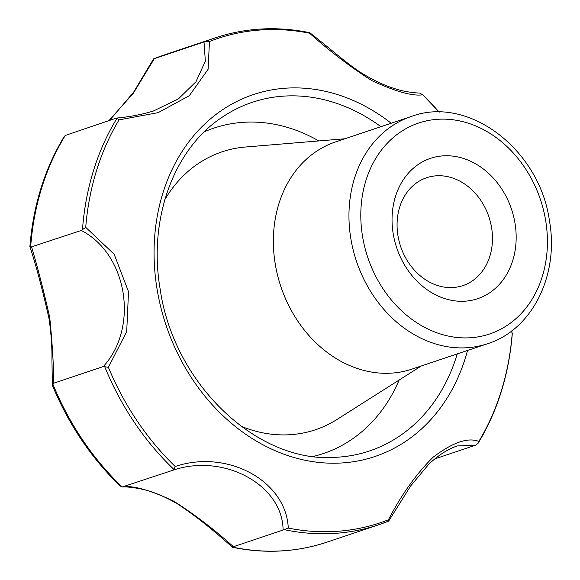 <?xml version="1.0" encoding="UTF-8"?>
<svg xmlns="http://www.w3.org/2000/svg" width="580" height="580" viewBox="0 0 580 580"><rect width="100%" height="100%" fill="white"/><g stroke="black" fill="none" stroke-linecap="round" stroke-linejoin="round"><path stroke-width="0.87" d="M388.426 519.796C401.287 494.892 416.099 474.099 432.868 457.424C452.552 442.438 467.872 437.102 478.834 441.416L478.174 443.185L475.607 445.179L457.315 445.947C447.963 449.043 438.444 455.148 428.758 464.268L410.676 485.931L388.694 521.036L388.426 519.796A255.417 208.967 -108.6 0 1 288.274 528.076C286.201 480.784 227.287 448.927 175.203 466.494A255.417 208.967 -108.6 0 1 108.395 367.307L126.715 331.571L128.513 291.653L114.166 254.257L85.724 227.345A255.417 208.967 -108.6 0 1 119.059 119.879L158.159 112.65L189.312 95.707L208.075 69.325L209.467 41.492A255.417 208.967 -108.6 0 1 309.618 33.219C329.483 51.047 350.248 66.859 371.903 80.663C395.828 91.647 412.757 96.36 422.689 94.794A255.417 208.967 -108.6 0 1 439.132 112.136M511.821 330.825L512.169 333.95L511.618 330.984M397.931 235.531A56.905 46.552 -108.6 0 1 426.655 177.726A56.905 46.552 -108.6 0 1 435.732 175.856A56.905 46.552 -108.6 0 1 490.484 222.27A56.905 46.552 -108.6 0 1 462.891 285.606A56.905 46.552 -108.6 0 1 397.931 235.531M393.167 233.566A74.022 60.559 -108.6 0 1 474.389 163.139A74.022 60.559 -108.6 0 1 494.754 288.883A74.022 60.559 -108.6 0 1 393.167 233.566M116.123 118.182L65.293 135.452A256.817 210.112 71.4 0 0 30.638 247.16L81.294 230.456L85.724 227.345M31.632 247.138C37.555 267.032 43.587 290.45 49.735 317.405C52.432 344.948 53.752 366.894 53.679 383.221L52.78 383.866A256.817 210.112 71.4 0 0 122.228 486.975L173.13 470.17L174.022 469.517L175.203 466.494M108.395 367.307L103.334 366.546C139.178 327.171 127.412 254.228 81.294 230.456M53.679 383.221L103.334 366.546M52.78 383.866L52.447 385.512C68.665 424.524 91.263 458.04 120.241 486.069L122.677 486.99C126.056 486.7 131.653 487.258 139.475 488.657C151.104 490.847 163.785 495.936 177.502 503.911C194.503 515.112 212.809 529.576 232.42 547.288C265.096 553.943 296.605 552.225 326.961 542.155L378.805 524.74A256.817 210.112 71.4 0 0 388.564 521.13M153.599 58.892L163.408 55.259A256.817 210.112 71.4 0 0 153.599 58.892L205.487 41.456L209.467 41.492M288.274 528.076L283.076 530.04C282.822 485.039 223.931 452.915 173.13 470.17M309.684 32.683C331.339 49.329 351.27 67.824 367.408 76.451C377.522 82.266 387.121 86.478 396.205 89.095C402.955 91.343 414.192 93.054 419.652 93.039L422.689 94.794M82.483 229.68A256.817 210.112 71.4 0 1 117.102 118.088L119.059 119.879M153.279 111.07L178.43 98.868L195.946 81.78L205.342 61.197L204.03 41.97M434.826 458.882L475.607 445.179M123.475 486.852C133.53 485.474 150.162 490.18 173.369 500.975C194.177 514.112 214.194 529.366 233.421 546.722L232.674 547.121L232.478 546.592L232.674 547.121A256.817 210.112 71.4 0 0 326.961 542.155M233.421 546.722L283.076 530.04M30.638 247.16L30.109 246.137M52.359 385.149L51.946 360.129C52.142 347.087 51.156 333.181 48.981 318.406C42.499 289.601 36.141 265.662 29.913 246.587L29.906 246.486C33.227 205.567 44.624 168.969 64.097 136.706L65.293 135.452M153.555 58.906L133.719 92.031L111.034 118.719L108.714 120.676M154.367 58.645L133.32 93.235L109.004 120.575M487.599 343.708L412.01 369.098A119.85 98.056 -108.6 0 1 275.188 263.639A119.85 98.056 -108.6 0 1 335.682 141.875L411.278 116.486C468.51 94.924 539.726 149.676 549.427 220.712C559.294 274.927 532.302 329.715 487.599 343.708A119.85 98.056 -108.6 0 1 350.777 238.249A119.85 98.056 -108.6 0 1 411.278 116.486M512.169 333.95A255.417 208.967 -108.6 0 1 478.834 441.416M467.524 350.45A190.9 156.187 -108.6 0 1 306.24 460.498A190.9 156.187 -108.6 0 1 156.97 288.536A190.9 156.187 -108.6 0 1 219.9 111.585A190.9 156.187 -108.6 0 1 391.203 123.228M104.647 366.517A256.817 210.112 71.4 0 0 174.022 469.517M163.408 55.259L215.252 37.845A256.817 210.112 71.4 0 0 205.487 41.456M457.228 353.909A183.918 150.474 -108.6 0 1 335.885 457.294C257.745 463.746 173.478 384.033 160.094 288.695C148.132 219.124 173.797 149.183 221.756 117.522A183.918 150.474 -108.6 0 1 380.9 126.687M362.493 236.096A111.287 91.053 -108.6 0 1 484.597 130.225A111.287 91.053 -108.6 0 1 515.221 319.268A111.287 91.053 -108.6 0 1 362.493 236.096M284.57 529.721A256.817 210.112 71.4 0 0 378.805 524.74L388.6 521.115M204.334 131.812A171.68 140.462 -108.6 0 1 318.804 140.933M399.12 380.038A171.68 140.462 -108.6 0 1 313.374 456.416M164.843 199.621A146.602 119.944 -108.6 0 1 245.442 147.016L344.955 138.765M421.276 365.98L336.965 419.485A146.602 119.944 -108.6 0 1 240.954 426.199M154.693 110.606L154.729 110.599C142.789 114.362 130.101 116.848 116.681 118.052M422.08 94.032L439.263 112.136M512.292 333.66C508.957 374.484 497.589 410.988 478.174 443.185M309.669 32.676C277.051 26.056 245.579 27.782 215.252 37.845"/></g></svg>

